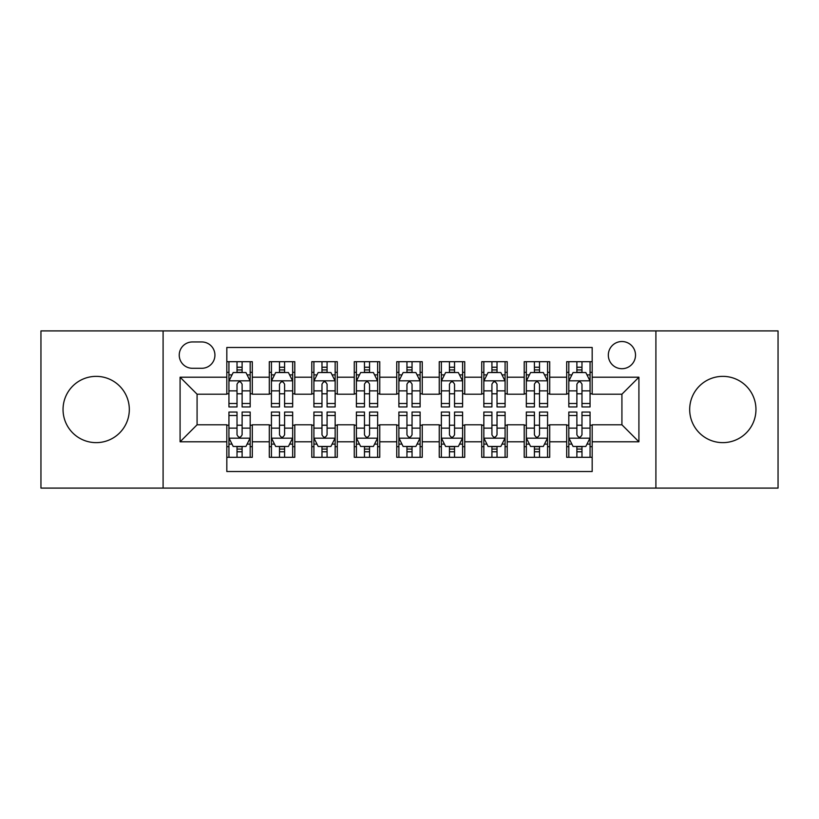 <?xml version="1.0" encoding="UTF-8"?>
<svg xmlns="http://www.w3.org/2000/svg" width="819" height="819" viewBox="0 0 819 819"><rect width="100%" height="100%" fill="white"/><g stroke="black" fill="none" stroke-linecap="round" stroke-linejoin="round"><path stroke-width="1.23" d="M722.819 376.361A33.139 33.139 0 0 0 689.68 409.5A33.139 33.139 0 0 0 722.819 442.639A33.139 33.139 0 0 0 755.957 409.5A33.139 33.139 0 0 0 722.819 376.361M96.181 376.361A33.139 33.139 0 0 0 63.043 409.5A33.139 33.139 0 0 0 96.181 442.639A33.139 33.139 0 0 0 129.32 409.5A33.139 33.139 0 0 0 96.181 376.361M621.918 341.523A13.595 13.595 0 0 0 608.322 355.118A13.595 13.595 0 0 0 621.918 368.714A13.595 13.595 0 0 0 635.513 355.118A13.595 13.595 0 0 0 621.918 341.523M655.906 488.093L778.05 488.093L778.05 330.907L655.906 330.907L655.906 488.093L163.094 488.093L163.094 330.907L40.95 330.907L40.95 488.093L163.094 488.093M592.178 361.701L566.687 361.701L566.687 377.211L549.703 377.211L549.703 394.205L566.687 394.205L566.687 377.211M549.703 377.211L549.703 361.701L524.211 361.701L524.211 377.211L507.217 377.211L507.217 394.205L524.211 394.205L524.211 377.211M507.217 377.211L507.217 361.701L481.726 361.701L481.726 377.211L464.731 377.211L464.731 394.205L481.726 394.205L481.726 377.211M464.731 377.211L464.731 361.701L439.24 361.701L439.24 377.211L422.246 377.211L422.246 394.205L439.24 394.205L439.24 377.211M422.246 377.211L422.246 361.701L396.754 361.701L396.754 377.211L379.76 377.211L379.76 394.205L396.754 394.205L396.754 377.211M379.76 377.211L379.76 361.701L354.269 361.701L354.269 377.211L337.274 377.211L337.274 394.205L354.269 394.205L354.269 377.211M337.274 377.211L337.274 361.701L311.783 361.701L311.783 377.211L294.789 377.211L294.789 394.205L311.783 394.205L311.783 377.211M294.789 377.211L294.789 361.701L269.297 361.701L269.297 394.205L252.313 394.205L252.313 361.701L226.822 361.701M226.822 457.299L252.313 457.299L252.313 424.795L269.297 424.795L269.297 457.299L294.789 457.299L294.789 424.795L311.783 424.795L311.783 441.789L294.789 441.789M311.783 441.789L311.783 457.299L337.274 457.299L337.274 424.795L354.269 424.795L354.269 441.789L337.274 441.789M354.269 441.789L354.269 457.299L379.76 457.299L379.76 424.795L396.754 424.795L396.754 441.789L379.76 441.789M396.754 441.789L396.754 457.299L422.246 457.299L422.246 424.795L439.24 424.795L439.24 441.789L422.246 441.789M439.24 441.789L439.24 457.299L464.731 457.299L464.731 424.795L481.726 424.795L481.726 441.789L464.731 441.789M481.726 441.789L481.726 457.299L507.217 457.299L507.217 424.795L524.211 424.795L524.211 441.789L507.217 441.789M524.211 441.789L524.211 457.299L549.703 457.299L549.703 424.795L566.687 424.795L566.687 441.789L549.703 441.789M192.404 368.294L201.75 368.294A13.165 13.165 0 0 0 214.926 355.118A13.165 13.165 0 0 0 201.75 341.953L192.404 341.953A13.165 13.165 0 0 0 179.238 355.118A13.165 13.165 0 0 0 192.404 368.294M655.906 330.907L163.094 330.907M592.178 377.211L592.178 347.471L226.822 347.471L226.822 394.205L197.082 394.205L197.082 424.795L226.822 424.795L226.822 471.529L592.178 471.529L592.178 424.795L621.918 424.795L621.918 394.205L592.178 394.205L592.178 377.211L638.912 377.211L638.912 441.789L592.178 441.789M226.822 441.789L180.088 441.789L180.088 377.211L226.822 377.211M566.687 441.789L566.687 457.299L592.178 457.299M226.822 372.328L228.941 372.328M237.019 372.328L242.117 372.328M250.184 372.328L252.313 372.328M226.822 393.785L228.941 393.785M237.019 393.785L242.117 393.785M250.184 393.785L252.313 393.785M226.822 425.215L228.941 425.215M237.019 425.215L242.117 425.215M250.184 425.215L252.313 425.215M226.822 446.672L228.941 446.672M237.019 446.672L242.117 446.672M250.184 446.672L252.313 446.672M269.297 393.785L271.427 393.785M279.494 393.785L284.592 393.785M292.67 393.785L294.789 393.785M269.297 372.328L271.427 372.328M279.494 372.328L284.592 372.328M292.67 372.328L294.789 372.328M269.297 425.215L271.427 425.215M279.494 425.215L284.592 425.215M292.67 425.215L294.789 425.215M269.297 446.672L271.427 446.672M279.494 446.672L284.592 446.672M292.67 446.672L294.789 446.672M311.783 425.215L313.912 425.215M321.98 425.215L327.078 425.215M335.155 425.215L337.274 425.215M311.783 446.672L313.912 446.672M321.98 446.672L327.078 446.672M335.155 446.672L337.274 446.672M311.783 372.328L313.912 372.328M321.98 372.328L327.078 372.328M335.155 372.328L337.274 372.328M311.783 393.785L313.912 393.785M321.98 393.785L327.078 393.785M335.155 393.785L337.274 393.785M354.269 425.215L356.398 425.215M364.465 425.215L369.564 425.215M377.641 425.215L379.76 425.215M354.269 446.672L356.398 446.672M364.465 446.672L369.564 446.672M377.641 446.672L379.76 446.672M354.269 372.328L356.398 372.328M364.465 372.328L369.564 372.328M377.641 372.328L379.76 372.328M354.269 393.785L356.398 393.785M364.465 393.785L369.564 393.785M377.641 393.785L379.76 393.785M396.754 425.215L398.884 425.215M406.951 425.215L412.049 425.215M420.116 425.215L422.246 425.215M396.754 446.672L398.884 446.672M406.951 446.672L412.049 446.672M420.116 446.672L422.246 446.672M396.754 372.328L398.884 372.328M406.951 372.328L412.049 372.328M420.116 372.328L422.246 372.328M396.754 393.785L398.884 393.785M406.951 393.785L412.049 393.785M420.116 393.785L422.246 393.785M439.24 425.215L441.359 425.215M449.436 425.215L454.535 425.215M462.602 425.215L464.731 425.215M439.24 446.672L441.359 446.672M449.436 446.672L454.535 446.672M462.602 446.672L464.731 446.672M439.24 372.328L441.359 372.328M449.436 372.328L454.535 372.328M462.602 372.328L464.731 372.328M439.24 393.785L441.359 393.785M449.436 393.785L454.535 393.785M462.602 393.785L464.731 393.785M481.726 425.215L483.845 425.215M491.922 425.215L497.02 425.215M505.088 425.215L507.217 425.215M481.726 446.672L483.845 446.672M491.922 446.672L497.02 446.672M505.088 446.672L507.217 446.672M481.726 372.328L483.845 372.328M491.922 372.328L497.02 372.328M505.088 372.328L507.217 372.328M481.726 393.785L483.845 393.785M491.922 393.785L497.02 393.785M505.088 393.785L507.217 393.785M524.211 425.215L526.33 425.215M534.408 425.215L539.506 425.215M547.573 425.215L549.703 425.215M524.211 446.672L526.33 446.672M534.408 446.672L539.506 446.672M547.573 446.672L549.703 446.672M524.211 372.328L526.33 372.328M534.408 372.328L539.506 372.328M547.573 372.328L549.703 372.328M524.211 393.785L526.33 393.785M534.408 393.785L539.506 393.785M547.573 393.785L549.703 393.785M566.687 425.215L568.816 425.215M576.883 425.215L581.981 425.215M590.059 425.215L592.178 425.215M566.687 446.672L568.816 446.672M576.883 446.672L581.981 446.672M590.059 446.672L592.178 446.672M566.687 372.328L568.816 372.328M576.883 372.328L581.981 372.328M590.059 372.328L592.178 372.328M566.687 393.785L568.816 393.785M576.883 393.785L581.981 393.785M590.059 393.785L592.178 393.785M197.082 394.205L180.088 377.211M197.082 424.795L180.088 441.789M638.912 377.211L621.918 394.205M638.912 441.789L621.918 424.795M242.117 367.229L237.019 367.229M250.184 403.491L242.117 403.491L242.117 406.951L250.184 406.951L250.184 381.04L245.935 372.543L233.19 372.543L228.941 381.04L228.941 406.951L237.019 406.951L237.019 403.491L228.941 403.491M228.941 381.04L228.941 361.701M250.184 381.04L250.184 361.701M237.019 372.543L237.019 361.701M242.117 361.701L242.117 372.543M242.117 403.491L242.117 384.224C240.417 380.948 238.718 380.948 237.019 384.224L237.019 403.491M237.019 451.771L242.117 451.771M228.941 415.509L237.019 415.509L237.019 412.049L228.941 412.049L228.941 437.96L233.19 446.457L245.935 446.457L250.184 437.96L250.184 412.049L242.117 412.049L242.117 415.509L250.184 415.509M250.184 437.96L250.184 457.299M228.941 437.96L228.941 457.299M242.117 446.457L242.117 457.299M237.019 457.299L237.019 446.457M237.019 415.509L237.019 434.776C238.708 438.052 240.407 438.052 242.117 434.776L242.117 415.509M284.592 367.229L279.494 367.229M292.67 403.491L284.592 403.491L284.592 406.951L292.67 406.951L292.67 381.04L288.421 372.543L275.675 372.543L271.427 381.04L271.427 406.951L279.494 406.951L279.494 403.491L271.427 403.491M271.427 381.04L271.427 361.701M292.67 381.04L292.67 361.701M279.494 372.543L279.494 361.701M284.592 361.701L284.592 372.543M284.592 403.491L284.592 384.224C282.903 380.948 281.204 380.948 279.494 384.224L279.494 403.491M327.078 367.229L321.98 367.229M335.155 403.491L327.078 403.491L327.078 406.951L335.155 406.951L335.155 381.04L330.907 372.543L318.161 372.543L313.912 381.04L313.912 406.951L321.98 406.951L321.98 403.491L313.912 403.491M313.912 381.04L313.912 361.701M335.155 381.04L335.155 361.701M321.98 372.543L321.98 361.701M327.078 361.701L327.078 372.543M327.078 403.491L327.078 384.224C325.389 380.948 323.689 380.948 321.98 384.224L321.98 403.491M369.564 367.229L364.465 367.229M377.641 403.491L369.564 403.491L369.564 406.951L377.641 406.951L377.641 381.04L373.392 372.543L360.647 372.543L356.398 381.04L356.398 406.951L364.465 406.951L364.465 403.491L356.398 403.491M356.398 381.04L356.398 361.701M377.641 381.04L377.641 361.701M364.465 372.543L364.465 361.701M369.564 361.701L369.564 372.543M369.564 403.491L369.564 384.224C367.864 380.948 366.165 380.948 364.465 384.224L364.465 403.491M412.049 367.229L406.951 367.229M420.116 403.491L412.049 403.491L412.049 406.951L420.116 406.951L420.116 381.04L415.868 372.543L403.132 372.543L398.884 381.04L398.884 406.951L406.951 406.951L406.951 403.491L398.884 403.491M398.884 381.04L398.884 361.701M420.116 381.04L420.116 361.701M406.951 372.543L406.951 361.701M412.049 361.701L412.049 372.543M412.049 403.491L412.049 384.224C410.35 380.948 408.65 380.948 406.951 384.224L406.951 403.491M279.494 451.771L284.592 451.771M271.427 415.509L279.494 415.509L279.494 412.049L271.427 412.049L271.427 437.96L275.675 446.457L288.421 446.457L292.67 437.96L292.67 412.049L284.592 412.049L284.592 415.509L292.67 415.509M292.67 437.96L292.67 457.299M271.427 437.96L271.427 457.299M284.592 446.457L284.592 457.299M279.494 457.299L279.494 446.457M279.494 415.509L279.494 434.776C281.193 438.052 282.893 438.052 284.592 434.776L284.592 415.509M321.98 451.771L327.078 451.771M313.912 415.509L321.98 415.509L321.98 412.049L313.912 412.049L313.912 437.96L318.161 446.457L330.907 446.457L335.155 437.96L335.155 412.049L327.078 412.049L327.078 415.509L335.155 415.509M335.155 437.96L335.155 457.299M313.912 437.96L313.912 457.299M327.078 446.457L327.078 457.299M321.98 457.299L321.98 446.457M321.98 415.509L321.98 434.776C323.679 438.052 325.378 438.052 327.078 434.776L327.078 415.509M364.465 451.771L369.564 451.771M356.398 415.509L364.465 415.509L364.465 412.049L356.398 412.049L356.398 437.96L360.647 446.457L373.392 446.457L377.641 437.96L377.641 412.049L369.564 412.049L369.564 415.509L377.641 415.509M377.641 437.96L377.641 457.299M356.398 437.96L356.398 457.299M369.564 446.457L369.564 457.299M364.465 457.299L364.465 446.457M364.465 415.509L364.465 434.776C366.165 438.052 367.864 438.052 369.564 434.776L369.564 415.509M406.951 451.771L412.049 451.771M398.884 415.509L406.951 415.509L406.951 412.049L398.884 412.049L398.884 437.96L403.132 446.457L415.868 446.457L420.116 437.96L420.116 412.049L412.049 412.049L412.049 415.509L420.116 415.509M420.116 437.96L420.116 457.299M398.884 437.96L398.884 457.299M412.049 446.457L412.049 457.299M406.951 457.299L406.951 446.457M406.951 415.509L406.951 434.776C408.65 438.052 410.35 438.052 412.049 434.776L412.049 415.509M454.535 367.229L449.436 367.229M462.602 403.491L454.535 403.491L454.535 406.951L462.602 406.951L462.602 381.04L458.353 372.543L445.608 372.543L441.359 381.04L441.359 406.951L449.436 406.951L449.436 403.491L441.359 403.491M441.359 381.04L441.359 361.701M462.602 381.04L462.602 361.701M449.436 372.543L449.436 361.701M454.535 361.701L454.535 372.543M454.535 403.491L454.535 384.224C452.835 380.948 451.136 380.948 449.436 384.224L449.436 403.491M449.436 451.771L454.535 451.771M441.359 415.509L449.436 415.509L449.436 412.049L441.359 412.049L441.359 437.96L445.608 446.457L458.353 446.457L462.602 437.96L462.602 412.049L454.535 412.049L454.535 415.509L462.602 415.509M462.602 437.96L462.602 457.299M441.359 437.96L441.359 457.299M454.535 446.457L454.535 457.299M449.436 457.299L449.436 446.457M449.436 415.509L449.436 434.776C451.136 438.052 452.835 438.052 454.535 434.776L454.535 415.509M497.02 367.229L491.922 367.229M505.088 403.491L497.02 403.491L497.02 406.951L505.088 406.951L505.088 381.04L500.839 372.543L488.093 372.543L483.845 381.04L483.845 406.951L491.922 406.951L491.922 403.491L483.845 403.491M483.845 381.04L483.845 361.701M505.088 381.04L505.088 361.701M491.922 372.543L491.922 361.701M497.02 361.701L497.02 372.543M497.02 403.491L497.02 384.224C495.321 380.948 493.622 380.948 491.922 384.224L491.922 403.491M491.922 451.771L497.02 451.771M483.845 415.509L491.922 415.509L491.922 412.049L483.845 412.049L483.845 437.96L488.093 446.457L500.839 446.457L505.088 437.96L505.088 412.049L497.02 412.049L497.02 415.509L505.088 415.509M505.088 437.96L505.088 457.299M483.845 437.96L483.845 457.299M497.02 446.457L497.02 457.299M491.922 457.299L491.922 446.457M491.922 415.509L491.922 434.776C493.611 438.052 495.311 438.052 497.02 434.776L497.02 415.509M539.506 367.229L534.408 367.229M547.573 403.491L539.506 403.491L539.506 406.951L547.573 406.951L547.573 381.04L543.325 372.543L530.579 372.543L526.33 381.04L526.33 406.951L534.408 406.951L534.408 403.491L526.33 403.491M526.33 381.04L526.33 361.701M547.573 381.04L547.573 361.701M534.408 372.543L534.408 361.701M539.506 361.701L539.506 372.543M539.506 403.491L539.506 384.224C537.807 380.948 536.107 380.948 534.408 384.224L534.408 403.491M534.408 451.771L539.506 451.771M526.33 415.509L534.408 415.509L534.408 412.049L526.33 412.049L526.33 437.96L530.579 446.457L543.325 446.457L547.573 437.96L547.573 412.049L539.506 412.049L539.506 415.509L547.573 415.509M547.573 437.96L547.573 457.299M526.33 437.96L526.33 457.299M539.506 446.457L539.506 457.299M534.408 457.299L534.408 446.457M534.408 415.509L534.408 434.776C536.097 438.052 537.796 438.052 539.506 434.776L539.506 415.509M581.981 367.229L576.883 367.229M590.059 403.491L581.981 403.491L581.981 406.951L590.059 406.951L590.059 381.04L585.81 372.543L573.065 372.543L568.816 381.04L568.816 406.951L576.883 406.951L576.883 403.491L568.816 403.491M568.816 381.04L568.816 361.701M590.059 381.04L590.059 361.701M576.883 372.543L576.883 361.701M581.981 361.701L581.981 372.543M581.981 403.491L581.981 384.224C580.292 380.948 578.593 380.948 576.883 384.224L576.883 403.491M576.883 451.771L581.981 451.771M568.816 415.509L576.883 415.509L576.883 412.049L568.816 412.049L568.816 437.96L573.065 446.457L585.81 446.457L590.059 437.96L590.059 412.049L581.981 412.049L581.981 415.509L590.059 415.509M590.059 437.96L590.059 457.299M568.816 437.96L568.816 457.299M581.981 446.457L581.981 457.299M576.883 457.299L576.883 446.457M576.883 415.509L576.883 434.776C578.583 438.052 580.282 438.052 581.981 434.776L581.981 415.509M269.297 441.789L252.313 441.789M269.297 377.211L252.313 377.211M250.082 380.825L229.044 380.825M228.941 374.877L232.023 374.877M247.103 374.877L250.184 374.877M237.019 390.878L228.941 390.878M250.184 390.878L242.117 390.878M242.117 369.932L237.019 369.932M229.044 438.175L250.082 438.175M250.184 444.123L247.103 444.123M232.023 444.123L228.941 444.123M242.117 428.122L250.184 428.122M228.941 428.122L237.019 428.122M237.019 449.068L242.117 449.068M292.567 380.825L271.529 380.825M271.427 374.877L274.508 374.877M289.588 374.877L292.67 374.877M279.494 390.878L271.427 390.878M292.67 390.878L284.592 390.878M284.592 369.932L279.494 369.932M335.043 380.825L314.015 380.825M313.912 374.877L316.994 374.877M332.074 374.877L335.155 374.877M321.98 390.878L313.912 390.878M335.155 390.878L327.078 390.878M327.078 369.932L321.98 369.932M377.528 380.825L356.5 380.825M356.398 374.877L359.469 374.877M374.559 374.877L377.641 374.877M364.465 390.878L356.398 390.878M377.641 390.878L369.564 390.878M369.564 369.932L364.465 369.932M420.014 380.825L398.986 380.825M398.884 374.877L401.955 374.877M417.045 374.877L420.116 374.877M406.951 390.878L398.884 390.878M420.116 390.878L412.049 390.878M412.049 369.932L406.951 369.932M271.529 438.175L292.567 438.175M292.67 444.123L289.588 444.123M274.508 444.123L271.427 444.123M284.592 428.122L292.67 428.122M271.427 428.122L279.494 428.122M279.494 449.068L284.592 449.068M314.015 438.175L335.043 438.175M335.155 444.123L332.074 444.123M316.994 444.123L313.912 444.123M327.078 428.122L335.155 428.122M313.912 428.122L321.98 428.122M321.98 449.068L327.078 449.068M356.5 438.175L377.528 438.175M377.641 444.123L374.559 444.123M359.469 444.123L356.398 444.123M369.564 428.122L377.641 428.122M356.398 428.122L364.465 428.122M364.465 449.068L369.564 449.068M398.986 438.175L420.014 438.175M420.116 444.123L417.045 444.123M401.955 444.123L398.884 444.123M412.049 428.122L420.116 428.122M398.884 428.122L406.951 428.122M406.951 449.068L412.049 449.068M462.5 380.825L441.472 380.825M441.359 374.877L444.441 374.877M459.531 374.877L462.602 374.877M449.436 390.878L441.359 390.878M462.602 390.878L454.535 390.878M454.535 369.932L449.436 369.932M441.472 438.175L462.5 438.175M462.602 444.123L459.531 444.123M444.441 444.123L441.359 444.123M454.535 428.122L462.602 428.122M441.359 428.122L449.436 428.122M449.436 449.068L454.535 449.068M504.985 380.825L483.957 380.825M483.845 374.877L486.926 374.877M502.006 374.877L505.088 374.877M491.922 390.878L483.845 390.878M505.088 390.878L497.02 390.878M497.02 369.932L491.922 369.932M483.957 438.175L504.985 438.175M505.088 444.123L502.006 444.123M486.926 444.123L483.845 444.123M497.02 428.122L505.088 428.122M483.845 428.122L491.922 428.122M491.922 449.068L497.02 449.068M547.471 380.825L526.433 380.825M526.33 374.877L529.412 374.877M544.492 374.877L547.573 374.877M534.408 390.878L526.33 390.878M547.573 390.878L539.506 390.878M539.506 369.932L534.408 369.932M526.433 438.175L547.471 438.175M547.573 444.123L544.492 444.123M529.412 444.123L526.33 444.123M539.506 428.122L547.573 428.122M526.33 428.122L534.408 428.122M534.408 449.068L539.506 449.068M589.956 380.825L568.918 380.825M568.816 374.877L571.897 374.877M586.977 374.877L590.059 374.877M576.883 390.878L568.816 390.878M590.059 390.878L581.981 390.878M581.981 369.932L576.883 369.932M568.918 438.175L589.956 438.175M590.059 444.123L586.977 444.123M571.897 444.123L568.816 444.123M581.981 428.122L590.059 428.122M568.816 428.122L576.883 428.122M576.883 449.068L581.981 449.068"/></g></svg>
